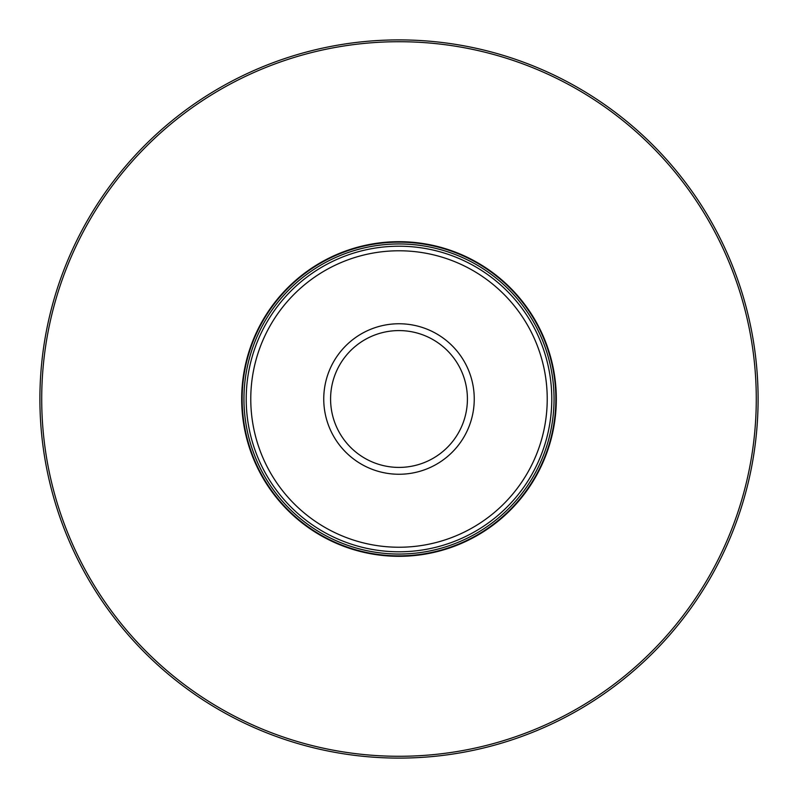 <?xml version="1.0" encoding="UTF-8"?>
<svg xmlns="http://www.w3.org/2000/svg" width="798" height="798" viewBox="0 0 798 798"><rect width="100%" height="100%" fill="white"/><g stroke="black" fill="none" stroke-linecap="round" stroke-linejoin="round"><path stroke-width="1.2" d="M758.1 399A359.1 359.1 0 0 0 219.45 88.009A359.1 359.1 0 0 0 219.45 709.991A359.1 359.1 0 0 0 758.1 399A359.1 359.1 0 0 0 219.45 88.009A359.1 359.1 0 0 0 219.45 709.991A359.1 359.1 0 0 0 758.1 399M556.316 399A157.316 157.316 0 0 0 320.337 262.761A157.316 157.316 0 0 0 320.337 535.239A157.316 157.316 0 0 0 556.316 399M399 250.781A148.219 148.219 0 0 1 527.368 473.114A148.219 148.219 0 0 1 270.632 473.114A148.219 148.219 0 0 1 399 250.781M399 323.759A75.241 75.241 0 0 1 464.167 436.626A75.241 75.241 0 0 1 333.833 436.626A75.241 75.241 0 0 1 399 323.759M399 246.213A152.787 152.787 0 0 1 531.318 475.389A152.787 152.787 0 0 1 266.682 475.389A152.787 152.787 0 0 1 399 246.213M399 243.959A155.041 155.041 0 0 1 533.273 476.516A155.041 155.041 0 0 1 264.727 476.516A155.041 155.041 0 0 1 399 243.959M399 330.581A68.419 68.419 0 0 1 458.252 433.204A68.419 68.419 0 0 1 339.749 433.204A68.419 68.419 0 0 1 399 330.581M756.275 399A357.275 357.275 0 0 0 220.358 89.585A357.275 357.275 0 0 0 220.358 708.415A357.275 357.275 0 0 0 756.275 399M399 242.133A156.867 156.867 0 0 1 534.85 477.433A156.867 156.867 0 0 1 263.15 477.433A156.867 156.867 0 0 1 399 242.133"/></g></svg>
